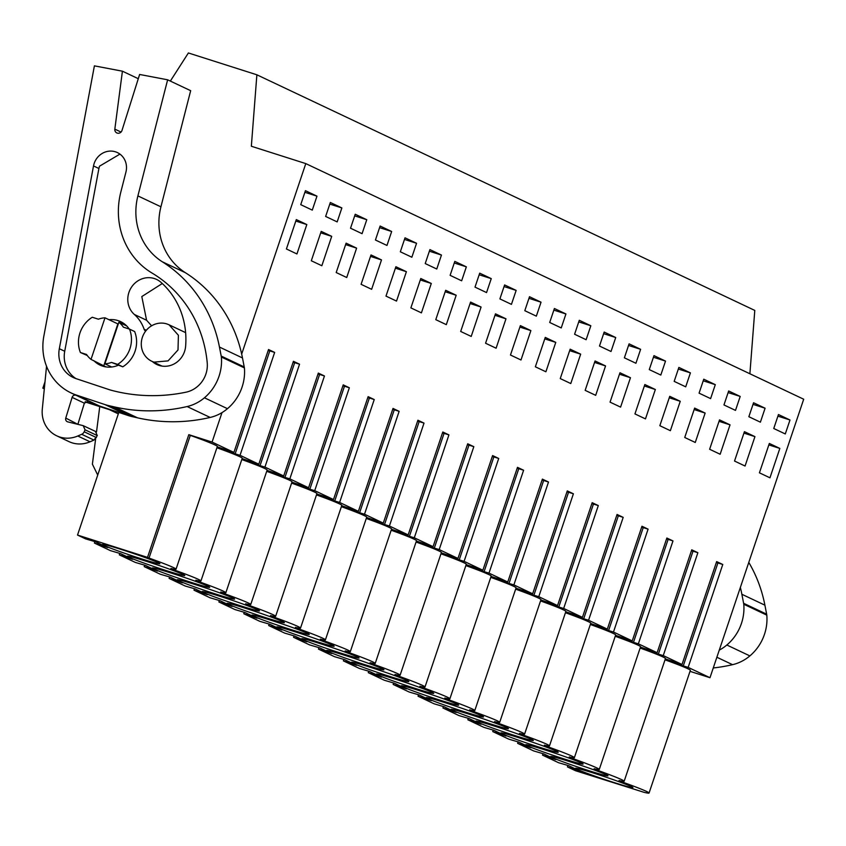<?xml version="1.0" encoding="UTF-8"?>
<svg xmlns="http://www.w3.org/2000/svg" width="846" height="846" viewBox="0 0 846 846"><rect width="100%" height="100%" fill="white"/><g stroke="black" fill="none" stroke-linecap="round" stroke-linejoin="round"><path stroke-width="1.27" d="M118.81 412.414L77.525 535.063L147.521 557.377L188.817 434.664L212.071 442.077L221.99 412.615M241.681 354.093L305.797 163.606L251.347 146.252L256.877 74.797L188.383 52.97L170.353 81.079M45.007 381.758L42.85 388.155L44.33 388.621M85.319 401.691L114.517 410.987M216.904 447.767A47.302 2.062 18.6 0 1 242.231 458.268L200.936 580.969A47.302 2.062 18.6 0 1 195.807 580.229L198.81 581.646A47.302 2.062 18.6 0 1 225.84 592.75A47.302 2.062 18.6 0 1 220.711 592.01L223.704 593.427A47.302 2.062 18.6 0 1 250.733 604.53A47.302 2.062 18.6 0 1 245.604 603.79L248.597 605.207A47.302 2.062 18.6 0 1 275.627 616.311A47.302 2.062 18.6 0 1 270.498 615.571L273.491 616.988A47.302 2.062 18.6 0 1 300.52 628.092A47.302 2.062 18.6 0 1 295.391 627.351L298.384 628.768A47.302 2.062 18.6 0 1 325.414 639.872A47.302 2.062 18.6 0 1 320.285 639.132L323.278 640.549A47.302 2.062 18.6 0 1 350.307 651.653A47.302 2.062 18.6 0 1 345.179 650.912L348.182 652.329A47.302 2.062 18.6 0 1 375.212 663.433A47.302 2.062 18.6 0 1 370.083 662.693L373.075 664.11A47.302 2.062 18.6 0 1 400.105 675.224A47.302 2.062 18.6 0 1 394.976 674.474L397.969 675.891A47.302 2.062 18.6 0 1 424.999 687.005A47.302 2.062 18.6 0 1 419.87 686.254L422.863 687.671A47.302 2.062 18.6 0 1 449.892 698.785A47.302 2.062 18.6 0 1 444.763 698.035L447.756 699.452A47.302 2.062 18.6 0 1 474.786 710.566A47.302 2.062 18.6 0 1 469.657 709.826L472.65 711.243A47.302 2.062 18.6 0 1 499.69 722.347A47.302 2.062 18.6 0 1 494.55 721.606L497.554 723.023A47.302 2.062 18.6 0 1 524.583 734.127A47.302 2.062 18.6 0 1 519.455 733.387L522.447 734.804A47.302 2.062 18.6 0 1 549.477 745.908A47.302 2.062 18.6 0 1 544.348 745.167L547.341 746.584A47.302 2.062 18.6 0 1 574.371 757.688A47.302 2.062 18.6 0 1 569.242 756.948L572.234 758.365A47.302 2.062 18.6 0 1 599.264 769.469A47.302 2.062 18.6 0 1 594.135 768.728L597.128 770.146A47.302 2.062 18.6 0 1 624.158 781.249A47.302 2.062 18.6 0 1 619.029 780.509L622.022 781.926A47.302 2.062 18.6 0 1 649.062 793.03A47.302 2.062 18.6 0 1 643.922 792.29L575.439 770.695L567.423 766.899L567.92 765.44M241.808 459.547A47.302 2.062 18.6 0 1 267.135 470.048L225.84 592.75M266.702 471.328A47.302 2.062 18.6 0 1 292.029 481.829L250.733 604.53M291.595 483.108A47.302 2.062 18.6 0 1 316.922 493.609L275.627 616.311M316.489 494.889A47.302 2.062 18.6 0 1 341.816 505.39L300.52 628.092M341.382 506.669A47.302 2.062 18.6 0 1 366.709 517.17L325.414 639.872M366.276 518.45A47.302 2.062 18.6 0 1 391.603 528.951L350.307 651.653M391.18 530.231A47.302 2.062 18.6 0 1 416.507 540.731L375.212 663.433M416.073 542.022A47.302 2.062 18.6 0 1 441.401 552.512L400.105 675.224M440.967 553.802A47.302 2.062 18.6 0 1 466.294 564.293L424.999 687.005M465.86 565.583A47.302 2.062 18.6 0 1 491.188 576.073L449.892 698.785M490.754 577.363A47.302 2.062 18.6 0 1 516.081 587.854L474.786 710.566M515.648 589.144A47.302 2.062 18.6 0 1 540.975 599.645L499.69 722.347M540.552 600.924A47.302 2.062 18.6 0 1 565.879 611.425L524.583 734.127M565.445 612.705A47.302 2.062 18.6 0 1 590.772 623.206L549.477 745.908M590.339 624.485A47.302 2.062 18.6 0 1 615.666 634.986L574.371 757.688M615.232 636.266A47.302 2.062 18.6 0 1 640.559 646.767L599.264 769.469M640.126 648.047A47.302 2.062 18.6 0 1 665.453 658.548L624.158 781.249M665.019 659.827A47.302 2.062 18.6 0 1 690.357 670.328L649.062 793.03M690.008 671.343L709.984 677.709L803.7 399.227L305.797 163.606M640.443 647.116L650.109 651.684L663.253 655.597L682.024 664.48L665.347 658.875L675.002 663.476L688.147 667.378L709.984 677.709M640.454 647.095L657.131 652.689L691.753 549.815L697.876 552.713L663.253 655.597M615.55 635.335L625.215 639.904L638.36 643.817L657.131 652.689M615.55 635.314L632.237 640.908L666.86 538.035L672.982 540.932L638.36 643.817M491.071 576.422L500.737 581.001L513.882 584.903L532.652 593.786L515.975 588.192L525.63 592.782L538.775 596.684L557.546 605.567L540.869 599.973L546.072 602.458L550.535 604.562L563.669 608.464L582.439 617.347L565.763 611.753L570.965 614.238L575.428 616.343L588.573 620.245L607.333 629.128L590.656 623.534L595.859 626.019L600.322 628.123L613.466 632.025L632.237 640.908M491.082 576.412L507.759 582.006L542.381 479.122L548.504 482.019L513.882 584.903M466.178 564.642L475.843 569.221L488.988 573.123L507.759 582.006M466.178 564.62L482.865 570.225L517.488 467.341L523.611 470.239L488.988 573.123M366.593 517.519L376.259 522.098L389.403 526L408.174 534.884L391.497 529.279L401.163 533.879L414.297 537.781L433.067 546.664L416.391 541.059L426.056 545.659L439.201 549.562L457.961 558.445L441.284 552.84L450.95 557.44L464.094 561.342L482.865 570.225M366.604 517.498L383.28 523.103L417.903 420.219L424.026 423.116L389.403 526M341.699 505.739L351.365 510.318L364.51 514.22L383.28 523.103M341.71 505.718L358.387 511.322L393.009 408.438L399.132 411.336L364.51 514.22M242.115 458.617L251.791 463.185L264.925 467.087L283.696 475.97L267.019 470.376L272.222 472.861L276.684 474.966L289.829 478.868L308.589 487.751L291.912 482.157L297.115 484.642L301.578 486.746L314.723 490.659L333.493 499.531L316.806 493.937L322.009 496.422L326.471 498.527L339.616 502.439L358.387 511.322M242.125 458.595L258.802 464.19L293.425 361.305L299.547 364.203L264.925 467.087M217.221 446.825L226.887 451.404L240.031 455.307L258.802 464.19M217.232 446.815L233.908 452.409L268.531 349.525L274.654 352.422L240.031 455.307M212.071 442.077L233.908 452.409M188.817 434.664L190.308 435.373A47.302 2.062 18.6 0 1 217.337 446.477L176.042 569.189A47.302 2.062 18.6 0 1 170.913 568.449L173.906 569.866A47.302 2.062 18.6 0 1 200.936 580.969M283.696 475.97L318.318 373.086L324.452 375.994L289.829 478.868M308.589 487.751L343.222 384.867L349.345 387.775L314.723 490.659M333.493 499.531L368.116 396.658L371.616 398.307L374.239 399.555L339.616 502.439M408.174 534.884L442.796 431.999L448.93 434.897L414.297 537.781M433.067 546.664L467.69 443.78L473.823 446.677L439.201 549.562M457.961 558.445L492.594 455.56L498.717 458.458L464.094 561.342M532.652 593.786L567.275 490.902L573.398 493.8L538.775 596.684M557.546 605.567L592.168 502.683L598.302 505.58L563.669 608.464M582.439 617.347L617.062 514.463L623.195 517.361L588.573 620.245M607.333 629.128L641.966 526.244L648.089 529.152L613.466 632.025M682.024 664.48L716.647 561.596L720.158 563.246L722.77 564.494L688.147 667.378M316.975 196.156L312.28 210.115L300.742 204.658L305.438 190.688L316.975 196.156L304.898 192.306M634.944 413.916L644.853 384.539L655.354 389.509L645.477 418.897L634.944 413.916M640.623 349.313L629.086 343.857L624.38 357.816L635.917 363.272L640.623 349.313L628.536 345.464M610.051 402.136L619.959 372.748L630.46 377.718L620.583 407.116L610.051 402.136M590.825 325.752L579.288 320.285L574.593 334.244L586.13 339.711L590.825 325.752L578.749 321.903M481.088 307.035L471.211 336.433L460.679 331.452L470.577 302.064L481.088 307.035L470.09 303.534M421.414 312.872L410.881 307.881L420.79 278.503L431.291 283.473L421.414 312.872M429.916 249.602L425.221 263.561L436.758 269.017L441.453 255.058L429.916 249.602M446.318 324.653L435.785 319.661L445.683 290.284L456.184 295.254L446.318 324.653M371.627 289.311L361.094 284.319L371.003 254.942L381.504 259.912L371.627 289.311M416.56 243.278L405.023 237.821L400.327 251.78L411.865 257.237L416.56 243.278L404.483 239.429M321.84 265.739L311.307 260.758L321.205 231.381L331.717 236.341L321.84 265.739M330.331 202.48L325.636 216.439L337.173 221.895L341.869 207.936L330.331 202.48M346.733 277.52L336.2 272.539L346.109 243.162L356.61 248.132L346.733 277.52M730.035 424.851L720.158 454.249L709.625 449.258L719.534 419.88L730.035 424.851L719.037 421.34M659.838 425.697L669.746 396.319L680.247 401.29L670.37 430.688L659.838 425.697M366.773 219.717L362.067 233.676L350.53 228.219L355.235 214.26L366.773 219.717L354.685 215.867M396.52 301.091L385.988 296.1L395.896 266.723L406.397 271.693L396.52 301.091M386.971 245.456L375.434 240L380.129 226.041L391.666 231.497L386.971 245.456M516.145 290.4L504.607 284.943L499.901 298.902L511.439 304.37L516.145 290.4L504.057 286.551M485.572 343.233L495.481 313.845L505.982 318.815L496.105 348.214L485.572 343.233M461.652 280.798L450.114 275.341L454.81 261.382L466.347 266.839L461.652 280.798M491.251 278.62L479.703 273.163L475.008 287.122L486.545 292.579L491.251 278.62L479.164 274.77M510.466 355.013L520.375 325.625L530.876 330.596L520.999 359.994L510.466 355.013M541.038 302.191L529.501 296.724L524.806 310.683L536.343 316.15L541.038 302.191L528.962 298.331M535.359 366.794L545.268 337.406L555.769 342.376L545.892 371.775L535.359 366.794M565.932 313.972L561.236 327.931L549.699 322.463L554.394 308.504L565.932 313.972L553.855 310.122M595.69 395.336L585.157 390.355L595.055 360.967L605.556 365.937L595.69 395.336M678.873 367.418L674.177 381.377L685.715 386.834L690.41 372.875L678.873 367.418M665.516 361.094L660.811 375.053L649.273 369.596L653.979 355.637L665.516 361.094L653.429 357.245M695.264 442.469L684.731 437.477L694.64 408.1L705.141 413.07L695.264 442.469M703.766 379.198L699.071 393.157L710.608 398.614L715.304 384.655L703.766 379.198M765.091 408.216L760.395 422.175L748.858 416.718L753.553 402.759L765.091 408.216L753.014 404.367M744.427 431.661L754.939 436.631L745.062 466.03L734.529 461.038L744.427 431.661M740.197 396.436L728.66 390.979L723.965 404.938L735.502 410.395L740.197 396.436L728.12 392.586M570.162 349.187L580.663 354.157L570.786 383.555L560.253 378.574L570.162 349.187M306.812 224.56L296.935 253.959L286.413 248.978L296.312 219.59L306.812 224.56L295.825 221.06M604.181 332.066L599.486 346.035L611.024 351.492L615.719 337.533L604.181 332.066M785.289 433.956L773.752 428.499L778.457 414.54L789.995 419.997L785.289 433.956M779.832 448.412L769.955 477.81L759.422 472.819L769.331 443.441L779.832 448.412L768.834 444.911M256.877 74.797L754.791 310.419L749.884 373.763M42.85 388.155L44.309 388.843M118.313 413.874L109.451 409.675L85.086 401.913M77.525 535.063L85.541 538.86L95.63 541.831L107.685 547.531L94.414 543.058L110.435 550.64L120.523 553.612L132.579 559.312L119.307 554.839L135.328 562.421L145.417 565.392L157.472 571.092L144.201 566.619L160.232 574.201L170.31 577.173L182.366 582.873L169.094 578.4L185.126 585.982L195.204 588.953L207.259 594.653L193.998 590.18L210.02 597.762L220.108 600.734L232.164 606.445L218.892 601.961L234.913 609.554L245.002 612.515L257.057 618.225L243.785 613.741L259.807 621.334L269.895 624.295L281.951 630.006L268.679 625.532L284.7 633.115L294.789 636.076L306.844 641.786L293.573 637.313L309.604 644.895L319.682 647.856L331.738 653.567L318.466 649.094L334.498 656.676L344.576 659.637L356.631 665.347L343.37 660.874L359.391 668.456L369.48 671.428L381.535 677.128L368.264 672.655L384.285 680.237L394.373 683.208L406.429 688.908L393.157 684.435L409.178 692.017L419.267 694.989L431.323 700.689L418.051 696.216L434.083 703.798L444.161 706.77L456.216 712.469L442.944 707.996L458.976 715.579L469.054 718.55L481.11 724.25L467.838 719.777L483.87 727.359L493.948 730.331L506.003 736.031L492.742 731.557L501.192 735.565L508.763 739.14L518.852 742.111L530.907 747.811L517.636 743.338L533.657 750.92L543.745 753.892L555.801 759.602L542.529 755.118L558.55 762.711L568.639 765.672L580.694 771.383L567.423 766.899M147.521 557.377L149.012 558.085A47.302 2.062 18.6 0 1 176.042 569.189M115.891 550.133A30.266 1.322 18.6 0 1 102.525 544.443A30.266 1.322 18.6 0 1 104.058 544.528A30.266 1.322 18.6 0 1 146.527 558.064A30.266 1.322 18.6 0 1 159.894 563.753A30.266 1.322 18.6 0 1 144.878 559.915A30.266 1.322 18.6 0 1 115.891 550.133M240.37 609.035A30.266 1.322 18.6 0 1 227.003 603.357A30.266 1.322 18.6 0 1 228.536 603.441A30.266 1.322 18.6 0 1 271.006 616.977A30.266 1.322 18.6 0 1 284.372 622.656A30.266 1.322 18.6 0 1 269.356 618.817A30.266 1.322 18.6 0 1 240.37 609.035M552.174 756.599A30.266 1.322 18.6 0 1 594.643 770.135A30.266 1.322 18.6 0 1 608.01 775.814A30.266 1.322 18.6 0 1 592.993 771.975A30.266 1.322 18.6 0 1 564.007 762.193A30.266 1.322 18.6 0 1 550.651 756.514A30.266 1.322 18.6 0 1 552.174 756.599M265.263 620.827A30.266 1.322 18.6 0 1 251.907 615.137A30.266 1.322 18.6 0 1 253.43 615.222A30.266 1.322 18.6 0 1 295.899 628.758A30.266 1.322 18.6 0 1 309.266 634.437A30.266 1.322 18.6 0 1 294.249 630.598A30.266 1.322 18.6 0 1 265.263 620.827M278.323 627.002A30.266 1.322 18.6 0 1 320.793 640.538A30.266 1.322 18.6 0 1 334.159 646.217A30.266 1.322 18.6 0 1 319.143 642.378A30.266 1.322 18.6 0 1 290.167 632.607A30.266 1.322 18.6 0 1 276.801 626.918A30.266 1.322 18.6 0 1 278.323 627.002M140.796 561.913A30.266 1.322 18.6 0 1 127.429 556.224A30.266 1.322 18.6 0 1 128.952 556.308A30.266 1.322 18.6 0 1 171.421 569.844A30.266 1.322 18.6 0 1 184.788 575.534A30.266 1.322 18.6 0 1 169.771 571.695A30.266 1.322 18.6 0 1 140.796 561.913M502.387 733.038A30.266 1.322 18.6 0 1 544.856 746.563A30.266 1.322 18.6 0 1 558.223 752.253A30.266 1.322 18.6 0 1 543.206 748.414A30.266 1.322 18.6 0 1 514.22 738.632A30.266 1.322 18.6 0 1 500.853 732.953A30.266 1.322 18.6 0 1 502.387 733.038M377.908 674.125A30.266 1.322 18.6 0 1 420.377 687.661A30.266 1.322 18.6 0 1 433.744 693.35A30.266 1.322 18.6 0 1 418.728 689.511A30.266 1.322 18.6 0 1 389.742 679.729A30.266 1.322 18.6 0 1 376.375 674.04A30.266 1.322 18.6 0 1 377.908 674.125M364.848 667.949A30.266 1.322 18.6 0 1 351.481 662.259A30.266 1.322 18.6 0 1 353.015 662.344A30.266 1.322 18.6 0 1 395.484 675.88A30.266 1.322 18.6 0 1 408.851 681.569A30.266 1.322 18.6 0 1 393.834 677.731A30.266 1.322 18.6 0 1 364.848 667.949M452.589 709.466A30.266 1.322 18.6 0 1 495.069 723.002A30.266 1.322 18.6 0 1 508.435 728.692A30.266 1.322 18.6 0 1 493.408 724.853A30.266 1.322 18.6 0 1 464.433 715.071A30.266 1.322 18.6 0 1 451.066 709.382A30.266 1.322 18.6 0 1 452.589 709.466M489.326 726.851A30.266 1.322 18.6 0 1 475.96 721.173A30.266 1.322 18.6 0 1 477.493 721.257A30.266 1.322 18.6 0 1 519.962 734.783A30.266 1.322 18.6 0 1 533.329 740.472A30.266 1.322 18.6 0 1 518.302 736.633A30.266 1.322 18.6 0 1 489.326 726.851M328.121 650.563A30.266 1.322 18.6 0 1 370.59 664.099A30.266 1.322 18.6 0 1 383.957 669.789A30.266 1.322 18.6 0 1 368.93 665.95A30.266 1.322 18.6 0 1 339.955 656.168A30.266 1.322 18.6 0 1 326.588 650.479A30.266 1.322 18.6 0 1 328.121 650.563M402.802 685.905A30.266 1.322 18.6 0 1 445.271 699.441A30.266 1.322 18.6 0 1 458.638 705.13A30.266 1.322 18.6 0 1 443.621 701.292A30.266 1.322 18.6 0 1 414.635 691.51A30.266 1.322 18.6 0 1 401.279 685.82A30.266 1.322 18.6 0 1 402.802 685.905M527.28 744.818A30.266 1.322 18.6 0 1 569.749 758.354A30.266 1.322 18.6 0 1 583.116 764.033A30.266 1.322 18.6 0 1 568.1 760.194A30.266 1.322 18.6 0 1 539.114 750.413A30.266 1.322 18.6 0 1 525.747 744.734A30.266 1.322 18.6 0 1 527.28 744.818M577.067 768.38A30.266 1.322 18.6 0 1 619.547 781.916A30.266 1.322 18.6 0 1 632.903 787.594A30.266 1.322 18.6 0 1 617.887 783.756A30.266 1.322 18.6 0 1 588.911 773.984A30.266 1.322 18.6 0 1 575.544 768.295A30.266 1.322 18.6 0 1 577.067 768.38M215.476 597.255A30.266 1.322 18.6 0 1 202.109 591.576A30.266 1.322 18.6 0 1 203.643 591.661A30.266 1.322 18.6 0 1 246.112 605.197A30.266 1.322 18.6 0 1 259.479 610.875A30.266 1.322 18.6 0 1 244.452 607.037A30.266 1.322 18.6 0 1 215.476 597.255M165.689 573.694A30.266 1.322 18.6 0 1 152.322 568.004A30.266 1.322 18.6 0 1 153.845 568.1A30.266 1.322 18.6 0 1 196.325 581.625A30.266 1.322 18.6 0 1 209.692 587.314A30.266 1.322 18.6 0 1 194.665 583.476A30.266 1.322 18.6 0 1 165.689 573.694M178.749 579.88A30.266 1.322 18.6 0 1 221.218 593.406A30.266 1.322 18.6 0 1 234.585 599.095A30.266 1.322 18.6 0 1 219.558 595.256A30.266 1.322 18.6 0 1 190.583 585.474A30.266 1.322 18.6 0 1 177.216 579.796A30.266 1.322 18.6 0 1 178.749 579.88M303.217 638.783A30.266 1.322 18.6 0 1 345.697 652.319A30.266 1.322 18.6 0 1 359.064 658.008A30.266 1.322 18.6 0 1 344.036 654.159A30.266 1.322 18.6 0 1 315.061 644.388A30.266 1.322 18.6 0 1 301.694 638.698A30.266 1.322 18.6 0 1 303.217 638.783M427.695 697.686A30.266 1.322 18.6 0 1 470.175 711.222A30.266 1.322 18.6 0 1 483.531 716.911A30.266 1.322 18.6 0 1 468.515 713.072A30.266 1.322 18.6 0 1 439.539 703.29A30.266 1.322 18.6 0 1 426.173 697.601A30.266 1.322 18.6 0 1 427.695 697.686M149.012 558.085L190.308 435.373M123.347 324.346A23.276 21.816 115.3 0 1 125.229 324.853A23.276 21.816 115.3 0 1 125.747 325.023M117.626 364.372L122.776 366.815L111.503 362.426L117.626 364.372A27.939 26.173 115.3 0 0 129.501 329.105L123.368 327.159A23.276 21.816 115.3 0 0 118.884 322.241L126.71 325.943M111.503 362.426A23.276 21.816 115.3 0 1 104.893 363.801L111.661 367.005M105.94 366.9L91.019 359.381A23.276 21.816 115.3 0 1 86.535 354.463L80.412 352.518A27.939 26.173 115.3 0 1 92.277 317.25L98.4 319.196A23.276 21.816 115.3 0 1 105.01 317.821L117.869 323.902A23.276 21.816 115.3 0 1 118.324 323.891M166.842 323.923L169.052 324.79L178.4 335.27L178.009 349.958L168.068 360.882L153.983 362.13A20.177 18.908 115.3 0 1 151.783 361.263A20.177 18.908 115.3 0 1 142.826 336.095A20.177 18.908 115.3 0 1 166.842 323.923M173.906 569.866L174.149 569.147M198.81 581.646L199.043 580.927M223.704 593.427L223.936 592.708M248.597 605.207L248.84 604.488M273.491 616.988L273.734 616.269M298.384 628.768L298.627 628.049M323.278 640.549L323.521 639.83M348.182 652.329L348.415 651.621M373.075 664.11L373.319 663.401M397.969 675.891L398.212 675.182M422.863 687.671L423.106 686.963M447.756 699.452L447.999 698.743M472.65 711.243L472.893 710.524M497.554 723.023L497.786 722.304M522.447 734.804L522.691 734.085M547.341 746.584L547.584 745.865M572.234 758.365L572.478 757.646M597.128 770.146L597.371 769.426M622.022 781.926L622.265 781.207M683.293 665.823L717.916 562.939L722.77 564.494M679.93 665.041L680.311 663.93M716.319 562.569L717.916 562.939M675.002 663.476L675.404 662.291M658.4 654.043L693.022 551.158L697.876 552.713M655.037 653.26L655.407 652.15M691.425 550.788L693.022 551.158M650.109 651.684L650.511 650.511M633.506 642.262L668.129 539.378L672.982 540.932M630.143 641.48L630.513 640.369M666.532 539.008L668.129 539.378M625.215 639.904L625.617 638.73M608.612 630.482L643.235 527.597L648.089 529.152M605.25 629.699L605.62 628.589M641.638 527.227L643.235 527.597M600.322 628.123L600.713 626.949M583.719 618.701L618.341 515.817L623.195 517.361M580.345 617.918L580.726 616.797M616.734 515.447L618.341 515.817M575.428 616.343L575.819 615.169M558.815 606.92L593.437 504.036L598.302 505.58M555.452 606.138L555.833 605.017M591.84 503.666L593.437 504.036M550.535 604.562L550.926 603.388M533.921 595.14L568.544 492.256L573.398 493.8M530.558 594.347L530.928 593.236M566.947 491.886L568.544 492.256M525.63 592.782L526.032 591.608M509.028 583.359L543.65 480.475L548.504 482.019M505.665 582.566L506.035 581.456M542.053 480.105L543.65 480.475M500.737 581.001L501.139 579.827M484.134 571.579L518.757 468.695L523.611 470.239M480.771 570.786L481.141 569.675M517.16 468.314L518.757 468.695M475.843 569.221L476.245 568.047M459.241 559.798L493.863 456.914L498.717 458.458M455.878 559.005L456.248 557.895M492.256 456.533L493.863 456.914M450.95 557.44L451.341 556.266M434.336 548.018L468.97 445.133L473.823 446.677M430.974 547.225L431.354 546.114M467.362 444.753L468.97 445.133M426.056 545.659L426.447 544.486M409.443 536.237L444.065 433.353L448.93 434.897M406.08 535.444L406.461 534.334M442.469 432.972L444.065 433.353M401.163 533.879L401.554 532.694M384.549 524.446L419.172 421.572L424.026 423.116M381.186 523.663L381.557 522.553M417.575 421.192L419.172 421.572M376.259 522.098L376.66 520.914M359.656 512.665L394.278 409.781L399.132 411.336M356.293 511.883L356.663 510.773M392.681 409.411L394.278 409.781M351.365 510.318L351.767 509.133M334.762 500.885L369.385 398.001L374.239 399.555M331.399 500.102L331.769 498.992M367.788 397.631L369.385 398.001M326.471 498.527L326.873 497.353M309.869 489.104L344.491 386.22L349.345 387.775M306.506 488.322L306.876 487.211M342.884 385.85L344.491 386.22M301.578 486.746L301.969 485.572M284.965 477.324L319.598 374.44L324.452 375.994M281.602 476.541L281.982 475.431M317.99 374.069L319.598 374.44M276.684 474.966L277.076 473.792M260.071 465.543L294.694 362.659L299.547 364.203M256.708 464.761L257.089 463.64M293.097 362.289L294.694 362.659M251.791 463.185L252.182 462.011M235.177 453.763L269.8 350.879L274.654 352.422M231.815 452.97L232.185 451.859M268.203 350.508L269.8 350.879M226.887 451.404L227.288 450.231M655.354 389.509L644.356 385.998M630.46 377.718L619.462 374.218M431.291 283.473L420.293 279.963M441.453 255.058L429.377 251.209M456.184 295.254L445.197 291.754M381.504 259.912L370.506 256.401M331.717 236.341L320.719 232.84M341.869 207.936L329.792 204.087M356.61 248.132L345.612 244.621M680.247 401.29L669.249 397.779M406.397 271.693L395.399 268.182M391.666 231.497L379.59 227.648M505.982 318.815L494.984 315.315M466.347 266.839L454.27 262.99M530.876 330.596L519.878 327.095M555.769 342.376L544.771 338.876M605.556 365.937L594.569 362.437M690.41 372.875L678.333 369.025M705.141 413.07L694.143 409.559M715.304 384.655L703.227 380.806M754.939 436.631L743.941 433.12M580.663 354.157L569.665 350.656M615.719 337.533L603.642 333.684M789.995 419.997L777.908 416.147M542.529 755.118L543.016 753.659M517.636 743.338L518.122 741.879M492.742 731.557L493.229 730.098M467.838 719.777L468.335 718.317M442.944 707.996L443.441 706.537M418.051 696.216L418.548 694.756M393.157 684.435L393.644 682.976M368.264 672.655L368.75 671.195M343.37 660.874L343.857 659.415M318.466 649.094L318.963 647.634M293.573 637.313L294.07 635.854M268.679 625.532L269.176 624.062M243.785 613.741L244.272 612.282M218.892 601.961L219.378 600.501M193.998 590.18L194.485 588.721M169.094 578.4L169.591 576.94M144.201 566.619L144.698 565.16M119.307 554.839L119.804 553.379M94.414 543.058L94.9 541.599M97.766 544.126L98.136 543.016M122.659 555.907L123.03 554.796M147.553 567.687L147.934 566.577M172.447 579.468L172.827 578.357M197.351 591.248L197.721 590.138M222.244 603.029L222.614 601.918M247.138 614.82L247.508 613.71M272.031 626.6L272.401 625.49M296.925 638.381L297.306 637.271M321.818 650.162L322.199 649.051M346.723 661.942L347.093 660.832M371.616 673.723L371.986 672.612M396.51 685.503L396.88 684.393M421.403 697.284L421.784 696.173M446.297 709.064L446.677 707.954M471.201 720.845L471.571 719.735M496.094 732.625L496.465 731.515M520.988 744.406L521.358 743.296M545.882 756.187L546.252 755.076M570.775 767.978L571.156 766.867M117.869 323.902L103.889 365.472M118.884 322.241L104.893 363.801M129.501 329.105L134.641 331.537A27.939 26.173 -64.7 0 1 122.776 366.815M105.01 317.821L91.019 359.381M80.412 352.518L87.254 355.489M97.724 475.071L92.394 464.168L95.63 438.852M96.507 431.989L99.754 406.588M46.541 366.265L42.3 409.104A27.939 26.173 -64.7 0 0 56.714 435.817A27.939 26.173 -64.7 0 0 77.779 435.997L81.692 434.294A4.653 4.367 -64.7 0 0 84.188 431.777L85.044 429.8L97.301 435.595L95.439 431.46M56.714 435.817L68.97 441.612A27.939 26.173 -64.7 0 0 90.025 441.792L93.948 440.089L97.301 435.595M85.044 429.8L83.194 425.654L95.958 431.64M83.194 425.654L67.754 421.868A3.109 2.908 -64.7 0 1 65.766 418.072L77.906 424.364M76.172 395.336A3.109 2.908 -64.7 0 0 72.111 397.377L65.766 418.072M88.513 401.173L84.367 403.172L78.012 423.878M122.416 71.191L94.403 65.861L43.833 336.179A54.324 50.897 -64.7 0 0 71.17 392.978A54.324 50.897 -64.7 0 0 76.542 395.124L104.883 404.547A49.66 46.53 -64.7 0 0 109.039 405.699L114.506 406.937A178.474 167.233 -64.7 0 0 187.125 406.545A41.909 39.265 -64.7 0 0 204.436 397.789A45.726 42.85 -64.7 0 0 221.377 357.023A54.324 50.897 -64.7 0 0 221.197 356.06L219.452 347.05A139.675 130.876 -64.7 0 0 162.369 261.816A62.075 58.173 -64.7 0 1 137.898 195.902L167.635 79.799L139.622 74.469L121.972 130.485A3.881 3.638 -64.7 0 1 114.834 129.131L122.416 71.191L138.289 78.699M71.17 392.978L94.213 403.87A54.324 50.897 -64.7 0 0 99.574 406.027L127.915 415.439A49.66 46.53 -64.7 0 0 132.071 416.602L137.538 417.839A178.474 167.233 -64.7 0 0 210.157 417.448A41.909 39.265 -64.7 0 0 227.468 408.681A45.726 42.85 -64.7 0 0 244.409 367.915A54.324 50.897 -64.7 0 0 244.23 366.963L242.485 357.953A139.675 130.876 -64.7 0 0 185.401 272.708L162.369 261.816M59.326 348.711A27.506 25.771 -64.7 0 0 73.168 377.475A27.506 25.771 -64.7 0 0 75.886 378.574L110.202 389.974A178.474 167.233 -64.7 0 0 185.93 392.206A26.459 24.788 -64.7 0 0 207.217 362.701A124.679 116.822 -64.7 0 0 152.09 273.089A75.527 70.768 -64.7 0 1 120.841 191.989L125.927 172.108A17.555 16.444 -64.7 0 0 117.361 152.566A17.555 16.444 -64.7 0 0 94.096 163.659A17.555 16.444 -64.7 0 0 93.515 165.943L59.326 348.711L64.719 351.27A27.506 25.771 -64.7 0 0 75.939 378.585M167.635 79.799L190.667 90.691L160.93 206.794A62.075 58.173 -64.7 0 0 185.401 272.708M244.409 367.915L221.377 357.023M64.719 351.27L98.908 168.491L93.515 165.943M119.931 154.109L99.49 166.207L98.908 168.491M152.396 361.549A20.949 19.627 -64.7 0 0 156.848 364.52A20.949 19.627 -64.7 0 0 183.952 353.068A20.949 19.627 -64.7 0 0 185.612 346.374A79.64 74.617 -64.7 0 0 160.973 282.331A20.949 19.627 -64.7 0 0 156.616 279.444A20.949 19.627 -64.7 0 0 131.257 287.545A20.949 19.627 -64.7 0 0 134.334 314.448A37.732 35.352 -64.7 0 1 144.106 329.21A3.881 3.638 -64.7 0 0 145.649 331.114M93.98 360.787A24.058 22.535 -64.7 0 0 100.05 365.102A24.058 22.535 -64.7 0 0 102.673 366.138A24.058 22.535 -64.7 0 0 118.07 365.313M129.216 329.02A24.058 22.535 -64.7 0 0 120.629 321.617A24.058 22.535 -64.7 0 0 118.006 320.581A24.058 22.535 -64.7 0 0 109.018 319.714M162.284 283.526L141.811 296.565L146.58 320.243L134.334 314.448M151.603 325.805L146.58 320.243M719.259 650.13A41.909 39.265 -64.7 0 0 726.841 645.012A45.726 42.85 -64.7 0 0 743.782 604.245A54.324 50.897 -64.7 0 0 743.613 603.293L741.868 594.273A139.675 130.876 -64.7 0 0 740.366 587.441M713.263 667.97A178.474 167.233 -64.7 0 0 732.562 664.67A41.909 39.265 -64.7 0 0 749.873 655.904A45.726 42.85 -64.7 0 0 766.814 615.148A54.324 50.897 -64.7 0 0 766.645 614.185L764.9 605.176A139.675 130.876 -64.7 0 0 748.784 562.4M766.814 615.148L743.782 604.245M77.779 435.997L90.025 441.792M81.692 434.294L93.948 440.089M96.433 437.583L84.188 431.777M72.111 397.377L84.367 403.172M99.574 406.027L76.542 395.124M127.915 415.439L104.883 404.547M132.071 416.602L109.039 405.699M227.468 408.681L204.436 397.789M244.23 366.963L221.197 356.06M242.485 357.953L219.452 347.05M160.93 206.794L137.898 195.902M121.052 132.071L114.834 129.131M137.538 417.839L114.506 406.937M210.157 417.448L187.125 406.545M146.337 330.257L144.106 329.21M749.873 655.904L726.841 645.012M766.645 614.185L743.613 603.293M764.9 605.176L741.868 594.273M732.562 664.67L716.869 657.236M169.052 324.79L185.623 332.637M151.783 361.263L161.967 366.075"/></g></svg>
